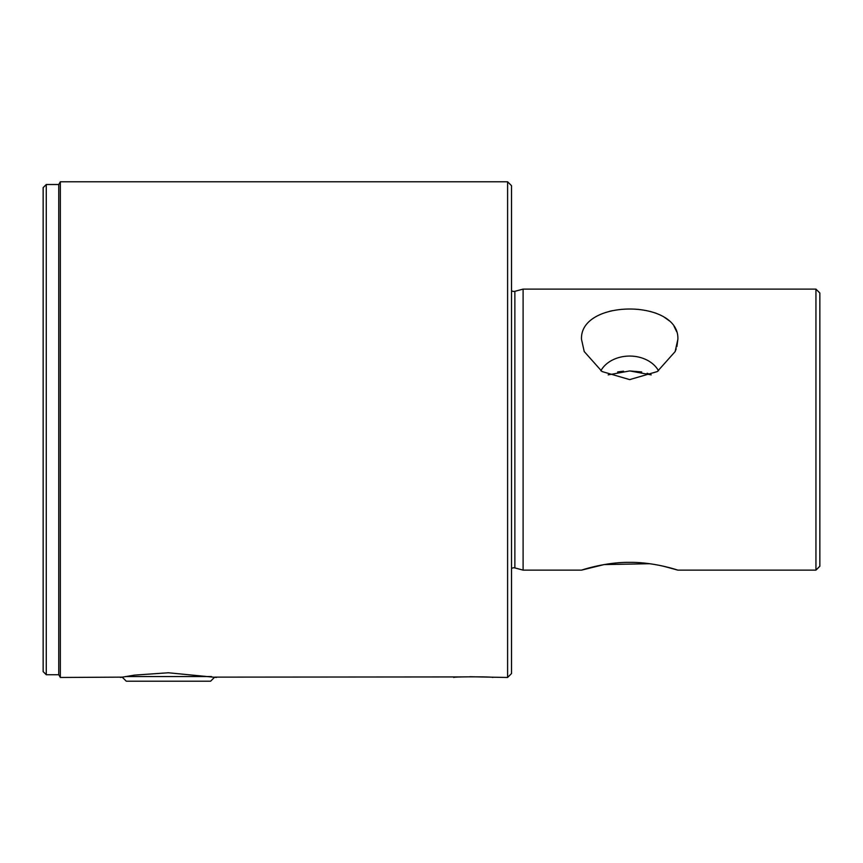 <?xml version="1.0" encoding="UTF-8"?>
<svg xmlns="http://www.w3.org/2000/svg" width="863" height="863" viewBox="0 0 863 863"><rect width="100%" height="100%" fill="white"/><g stroke="black" fill="none" stroke-linecap="round" stroke-linejoin="round"><path stroke-width="1.29" d="M462.449 676.926L214.682 677.131L210.594 681.22L126.289 681.22L122.19 677.131L60.334 677.466L60.334 181.78L507.606 181.78L511.511 185.685L511.511 673.561L507.606 677.466L487.358 677.099M125.459 676.538L211.413 676.538M511.511 568.566A3.905 3.905 0 0 1 514.866 567.919L523.107 570.13L523.107 289.116L514.866 291.316A3.905 3.905 0 0 1 511.511 290.669M453.744 677.466C452.536 676.624 493.981 676.624 492.773 677.466M676.894 346.57L677.865 339.299L675.136 351.575L676.204 348.835M658.512 370.788A31.219 23.916 0 0 0 629.688 356.063A31.219 23.916 0 0 0 600.864 370.788M647.121 373.248L651.209 374.876L629.731 370.939L608.167 374.876M675.114 351.619L657.315 371.565L629.677 379.612L602.029 371.543L584.24 351.575L581.5 339.299C579.699 298.9 679.753 298.965 677.865 339.299M815.945 570.13L815.945 289.116L819.85 293.01L819.85 566.225L815.945 570.13L677.865 570.13L663.377 566.204M46.268 674.726L46.268 184.509L43.15 187.638L43.15 671.608L46.268 674.726L58.76 674.726L60.334 677.466M46.268 184.509L58.76 184.509L58.76 674.726M649.688 563.722L604.111 564.585L581.5 570.13C581.112 570.303 604.639 562.093 629.71 562.352C654.888 562.115 678.242 570.303 677.865 570.13M581.5 570.13L523.107 570.13M815.945 289.116L523.107 289.116M676.668 331.705L674.014 326.203M669.44 320.907L663.518 316.656M656.074 313.226L650.119 311.403M638.922 309.45L634.564 309.116M612.46 310.669L609.731 311.284M595.955 316.602L593.312 318.264M486.969 677.077L469.817 676.721M507.606 677.466L507.606 181.78M120.432 677.466L134.466 675.125L168.414 672.773L216.44 677.466M617.628 371.942L623.518 371.187M629.591 370.939L641.716 371.931M514.866 567.919L514.866 291.316M58.76 184.509L60.334 181.78"/></g></svg>
